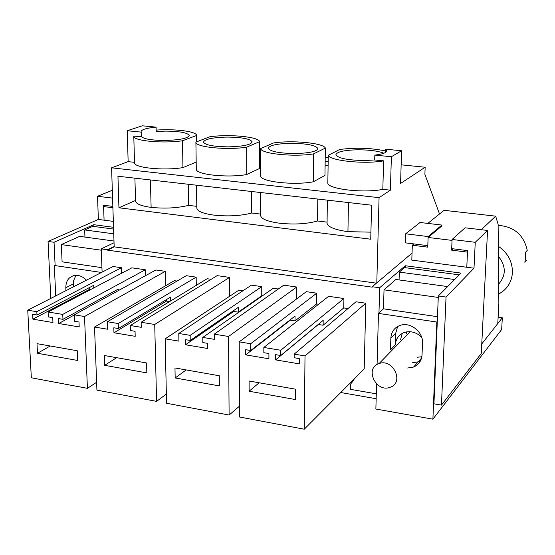 <?xml version="1.0" encoding="UTF-8"?>
<svg xmlns="http://www.w3.org/2000/svg" width="555" height="555" viewBox="0 0 555 555"><rect width="100%" height="100%" fill="white"/><g stroke="black" fill="none" stroke-linecap="round" stroke-linejoin="round"><path stroke-width="0.83" d="M412.046 253.108L376.803 282.849L379.065 197.663L390.401 190.178L391.372 156.732L401.584 150.745L400.564 183.469L425.151 167.235L424.887 174.353L439.525 213.987M405.643 233.815L428.155 236.562L427.808 245.65L405.344 242.854L405.643 233.815L420.045 222.493L441.891 225.066L441.856 225.947L428.12 237.471L452.048 240.391L451.624 250.145L467.49 252.13L466.783 267.253L467.56 250.61L451.694 248.626L452.089 239.476L465.097 227.8L487.561 230.45L481.275 353.479L441.461 405.108L433.948 403.804L438.325 295.975L460.997 273.088L405.261 265.748L379.655 287.774L372.204 286.734L372.197 287.157L107.531 250.138L107.517 249.743L101.274 248.876L102.106 272.151M376.283 393.821L350.594 389.374L350.704 383.928L354.007 379.918L354.028 379.169M425.151 167.235L401.147 164.821M328.22 157.488L325.223 157.183M260.656 150.689L259.615 150.585M382.825 189.352L383.609 160.846C364.982 164.398 329.663 160.763 328.255 155.317L327.832 183.372C329.219 189.352 364.309 193.286 382.825 189.352L390.401 190.178M133.79 136.294L134.518 162.608C133.193 167.707 163.392 170.912 182.942 167.603L196.186 162.115M379.065 197.663L111.583 167.825L128.143 161.637L134.511 162.331M325.105 165.57L328.102 165.439M325.168 161.311L328.158 161.616M196.283 169.074L195.901 142.115L196.283 169.074C195.131 174.52 227.196 178.1 246.739 174.541L259.615 168.47L259.615 141.664C259.13 136.794 228.84 133.921 209.755 136.794L195.901 142.115C194.736 147.061 226.995 150.37 246.656 147.165L259.615 141.664M259.615 154.63L260.656 154.741M260.656 158.917L259.615 158.806M260.656 148.567L260.649 176.06C260.677 181.769 294.226 185.53 313.304 181.79L324.959 175.422L325.355 148.088C323.558 142.982 292.013 139.992 273.358 143.003L260.656 148.567C260.683 153.756 294.441 157.231 313.637 153.86L325.355 148.088M401.584 150.745L385.378 149.184L385.281 152.597M391.372 156.732L374.833 155.102C382.825 154.13 386.773 152.653 386.682 150.676L385.378 149.184M383.609 160.846L374.708 159.958L374.833 155.102M376.429 283.168L114.177 246.864L111.583 167.825M370.747 239.226L371.593 205.197L117.951 176.233L118.943 207.778L370.747 239.226M413.898 243.916L412.316 245.22L411.803 260.115L473.998 268.19L446.04 297.05L438.325 295.975M376.803 282.849L372.204 286.734M428.155 236.562L441.891 225.066M379.655 287.774L378.975 312.937M365.787 303.203L364.198 368.943L304.258 429.202L305.021 355.928L365.787 303.203L355.998 301.781L294.171 354.139L294.143 357.725L299.318 358.585L299.27 363.858L275.627 359.89L318.327 324.495L323.107 325.23L323.176 320.353L280.761 355.505L280.788 350.254L263.847 347.465L263.84 352.696L268.918 353.535L268.911 358.766L245.719 354.874L290.314 320.173L295.01 320.894L295.052 316.059L250.721 350.517L250.707 343.739L239.226 341.859L239.58 417.013L304.258 429.202M239.226 341.859L306.339 291.673L316.745 293.179L250.707 343.739M318.605 304.209L316.607 303.918L316.745 293.179M263.847 347.465L328.615 296.301L343.927 298.521L280.788 350.254M347.999 308.552L343.753 307.928L343.927 298.521M107.406 321.754L186.258 275.703L196.172 277.132L118.236 323.53L107.406 321.754L107.663 329.24L94.53 327.048L96.924 390.13L156.572 401.376L154.72 324.474L141.123 322.261L141.254 327.318L130.258 325.507L130.404 330.537L135.052 331.307L135.198 336.33L113.969 332.771L166.403 301.067L169.615 301.559M196.29 285.339L196.172 277.132M130.258 325.507L207.161 278.721L211.171 279.304M141.123 322.261L217.165 275.627L229.569 277.403L229.701 296.217M94.53 327.048L174.346 280.677L177.059 281.073M278.291 289.016L273.233 288.288L202.769 337.426L214.32 339.327L214.265 334.159L228.542 336.483L229.111 415.043L166.549 403.256L165.147 338.834L178.925 341.131L178.779 333.486L251.415 285.131L261.759 286.623L261.752 295.815L262.321 295.898M214.265 334.159L283.751 285.166L296.71 287.025L296.613 298.951M165.147 338.834L238.879 290.161L242.958 290.758M145.472 275.71L145.32 269.779L131.868 267.829L48.105 312L62.743 314.407L62.965 319.333L118.277 289.079L118.326 290.619M165.334 271.333L155.913 269.973L74.259 314.831L84.533 316.51L165.334 271.333L165.64 285.735M121.628 273.226L121.462 267.725L113.116 266.518L27.75 310.203L36.817 311.702L36.984 315.025L93.684 285.325L93.781 287.913M114.039 242.757L101.274 248.876M104.083 220.162L103.528 205.218L112.845 206.384M93.885 226.475L93.816 224.699L113.532 227.3M55.125 265.609L54.043 242.271L93.816 224.699M54.043 242.271L48.07 241.439L50.782 298.417M104.056 220.175L98.367 219.44L48.07 241.439M98.367 219.44L97.527 196.269L112.318 190.275M128.143 161.637L127.241 130.744L141.31 132.132L141.428 136.655C144.085 139.09 151.931 140.359 164.967 140.457C179.771 140.02 187.861 138.368 189.227 135.517C187.729 132.728 179.848 131.264 165.591 131.119L156.198 131.563L156.101 127.13C146.707 128.045 141.712 129.502 141.102 131.5L141.31 132.132M156.101 127.13L142.26 125.798L127.241 130.744M405.261 265.748L405.199 267.69M473.998 268.19L475.253 242.299L487.561 230.45M446.04 297.05L441.461 405.108M328.255 155.317L339.695 149.489C355.526 147.443 370.74 147.914 385.33 150.918M196.657 141.803L196.574 135.489C196.997 131.5 175.165 128.67 156.163 130.099M182.942 167.603L182.491 140.755L196.574 135.503M141.428 136.655L133.783 136.142C132.437 140.776 162.809 143.738 182.491 140.755M246.739 174.541L246.656 147.165M313.304 181.79L313.637 153.86M383.914 153.236C378.059 150.96 369.311 149.815 357.67 149.794C343.954 150.162 336.691 151.834 335.879 154.817C338.279 158.355 347.95 160.263 364.885 160.527L374.708 159.958M114.163 246.524L107.517 249.743M114.177 246.864L107.531 250.138M196.803 206.349L188.617 205.357L188.235 184.26M134.893 178.169L135.58 200.952C135.878 203.851 141.06 205.995 151.12 207.369C164.835 208.777 177.336 208.104 188.617 205.357M135.566 200.438L118.943 207.778M327.061 222.715L327.048 223.29C328.026 227.05 334.984 229.846 347.936 231.657L370.92 232.156M327.068 222.139L317.55 220.98L317.793 199.058M260.607 215.264L260.6 215.555C261.308 219.01 267.607 221.556 279.491 223.214C294.31 224.74 306.991 223.998 317.55 220.98M260.6 214.084L251.727 213.002L251.644 191.503M196.831 208.021L196.831 208.111C197.316 211.282 203.019 213.613 213.946 215.125C228.195 216.589 240.787 215.881 251.727 213.002M475.253 242.299L452.089 239.476M316.607 303.918L295.01 320.894M343.753 307.928L323.107 325.23M294.171 354.139L305.021 355.928M113.969 332.771L113.803 327.776L118.395 328.539L118.236 323.53M118.395 328.539L170.635 297.071L170.711 300.893M229.569 277.403L154.72 324.474M166.347 394.099L156.572 401.376M178.779 333.486L190.15 335.352L190.226 340.472L185.405 339.667L185.495 344.766L207.778 348.505L207.716 343.372L202.839 342.567L202.769 337.426M261.752 295.815L238.296 312.153L238.275 307.394L190.226 340.472M185.495 344.766L233.773 311.452L238.296 312.153M296.71 287.025L228.542 336.483M239.531 406.121L229.111 415.043M261.759 286.623L190.15 335.352M36.984 315.025L32.641 314.303L32.898 319.167L52.961 322.538L52.732 317.633L48.341 316.905L48.105 312M145.32 269.779L62.743 314.407M74.259 314.831L74.53 321.255L78.997 321.997L79.205 326.937L58.774 323.51L74.266 314.997M96.626 382.277L87.412 388.34L84.533 316.51M27.75 310.203L31.33 377.775L87.412 388.34M121.462 267.725L36.817 311.702M32.898 319.167L89.75 289.245L90.909 289.426M112.575 198.1L97.527 196.269M226.981 137.085C212.669 137.467 204.823 139.111 203.435 142.038C205.031 145.056 213.467 146.666 228.75 146.86C243.277 146.423 251.082 144.758 252.178 141.865C250.34 138.847 241.938 137.258 226.981 137.085M290.952 143.308C276.931 143.676 269.369 145.341 268.266 148.296C270.236 151.57 279.255 153.312 295.329 153.541C309.558 153.118 317.078 151.439 317.89 148.504C315.656 145.237 306.679 143.502 290.952 143.308M250.721 350.517L245.705 349.685L245.719 354.874M280.761 355.505L275.648 354.659L275.627 359.89M295.551 399.572L295.642 389.208L249.091 381.007L249.119 391.24L295.551 399.572M290.314 319.736L290.314 320.173M146.839 372.891L146.576 362.956L104.347 355.519L104.701 365.329L146.839 372.891M166.368 299.638L166.403 301.067M219.378 385.905L219.28 375.763L174.971 367.958L175.165 377.969L219.378 385.905M233.766 310.495L233.773 311.452M62.965 319.333L58.546 318.605L58.774 323.51M37.483 353.264L77.686 360.479L77.277 350.753L36.991 343.656L37.483 353.264L50.207 345.987M114.191 291.313L114.24 292.867M89.674 287.421L89.75 289.245M249.119 391.24L259.13 382.777M104.701 365.329L116.612 357.684M175.165 377.969L186.182 369.935M397.637 326.486L395.729 333.215L395.368 344.856C395.798 338.765 398.788 334.63 404.331 332.445C410.644 330.634 416.423 332.244 421.661 337.274M400.606 339.5L402.208 333.382M420.6 360.625L418.199 361.853L412.33 362.817L418.199 361.853L420.6 360.625M421.856 356.719L417.374 357.24M406.482 333.5L406.628 331.869M454.628 279.519L399.316 272.103L404.533 267.6L459.256 274.85M399.316 272.103L399.066 279.942M438.263 297.438L384.025 289.835L395.854 279.498L447.642 286.567M384.025 289.835L383.484 308.809L437.486 316.697M427.801 223.408L444.09 210.317L495.677 216.159L498.119 224.38L498.862 303.627L497.779 323.551L481.768 343.899L502.317 317.779L498.126 317.183M418.692 361.305L419.247 361.395M451.624 250.145L453.074 248.8M495.677 216.159L481.317 229.714M412.316 245.22L427.752 247.155L428.12 237.471M77.617 284.68L81.904 282.488M113.747 233.835L84.679 229.936L92.817 226.336L113.595 229.083M84.679 229.936L84.957 237.075M101.322 250.201L61.328 244.595L79.677 236.354L113.983 241.036M61.328 244.595L62.098 261.842M112.894 207.75L103.612 206.592L106.095 205.537M103.612 206.592L104.083 220.182L113.338 221.383M498.418 256.313C506.125 266.129 506.209 275.37 498.681 284.042M390.116 387.272C376.137 392.961 364.323 368.43 378.781 363.678L379.058 363.581C393.009 358.121 404.56 382.555 390.262 387.223L390.116 387.272M498.321 246.247C507.901 252.913 512.598 261.8 512.425 272.894C511.571 282.46 507.02 289.481 498.772 293.956M498.126 225.372C513.999 226.509 523.705 234.834 527.25 250.34L525.446 252.421L525.627 257.423L524.857 262.3L526.66 260.17L525.342 260.004M502.317 317.779L501.664 329.503L432.9 419.178L375.874 409.035L376.554 383.887M376.151 398.712L340.742 392.524M352.904 381.264L352.085 381.118M437.285 321.546L436.834 322.032L378.461 313.402L383.484 308.809M432.9 419.178L436.834 322.032M377.081 364.489L378.461 313.402M395.368 344.856L390.498 349.83L390.852 338.078C391.296 331.786 394.397 327.547 400.155 325.376C410.228 321.616 423.326 331.89 422.487 342.983L422.043 354.832C421.606 360.715 418.775 364.781 413.565 367.042L407.641 368.007M102.106 272.061L101.357 272.443L54.314 265.491L55.098 265.117M55.729 295.884L54.314 265.491M65.948 290.653L65.823 287.719C65.872 281.003 68.73 276.924 74.377 275.481C78.734 274.864 82.751 276.425 86.448 280.164M62.063 261.835L101.947 267.663M75.966 275.322L73.683 280.476L73.565 286.755M347.936 231.657L348.464 202.561M151.12 207.369L150.391 179.938M390.852 338.078L395.729 333.215M65.823 287.719L73.447 283.848M386.668 151.168L386.682 150.676M327.36 200.147L327.055 223.29M260.566 192.523L260.607 215.555M196.463 185.203L196.831 208.118M413.565 367.042L421.557 358.1M379.058 363.581L410.11 331.703"/></g></svg>
